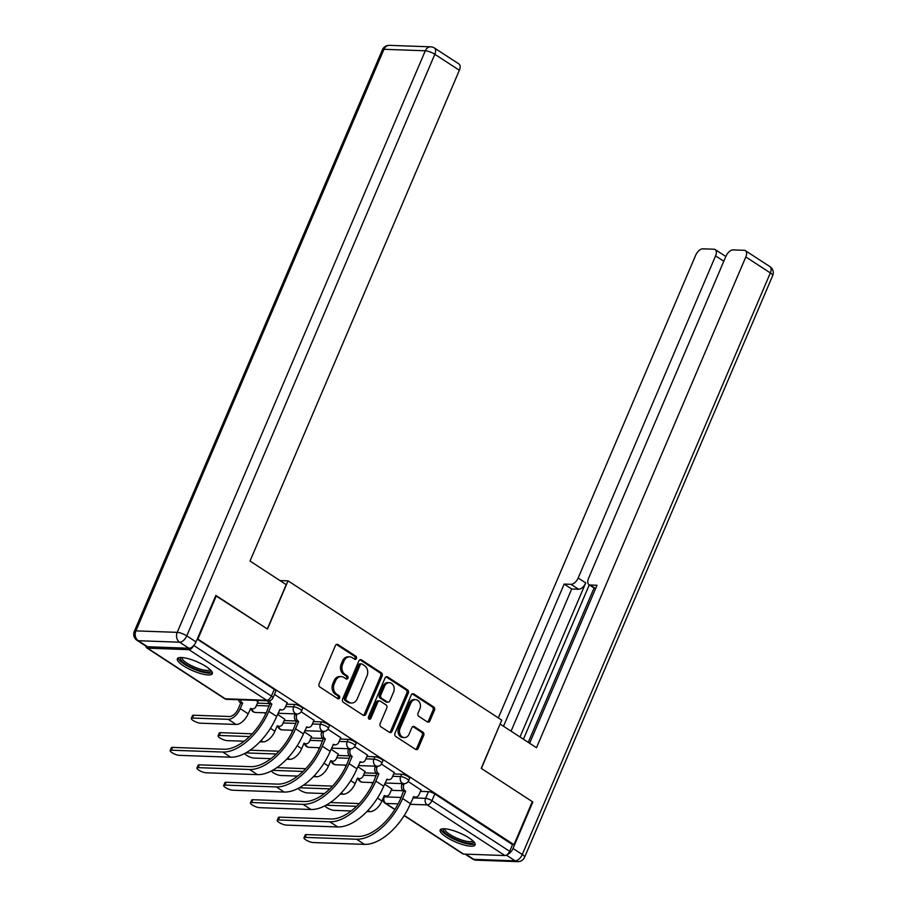 <?xml version="1.0" encoding="UTF-8"?>
<svg xmlns="http://www.w3.org/2000/svg" width="907" height="907" viewBox="0 0 907 907"><rect width="100%" height="100%" fill="white"/><g stroke="black" fill="none" stroke-linecap="round" stroke-linejoin="round"><path stroke-width="1.36" d="M356.428 658.493A1.678 1.338 92.1 0 0 355.884 656.237L337.994 644.582A2.392 1.916 92.1 0 0 335.409 645.603L319.105 683.799A2.392 1.916 92.1 0 0 319.888 687.018L337.778 698.685A1.678 1.338 92.1 0 0 339.048 695.703L336.735 694.195A7.641 6.111 92.1 0 1 334.241 683.901L335.601 680.715A7.641 6.111 92.1 0 1 341.259 676.588A7.641 6.111 92.1 0 1 343.878 677.438L346.191 678.946A1.678 1.338 92.1 0 0 347.46 675.976L345.148 674.468A7.641 6.111 92.1 0 1 342.653 664.162L344.014 660.976A7.641 6.111 92.1 0 1 349.671 656.849A7.641 6.111 92.1 0 1 352.301 657.7L354.614 659.208A1.678 1.338 92.1 0 0 356.428 658.493M354.456 659.106A1.678 1.338 92.1 0 0 354.422 656.18L336.531 644.526A2.392 1.916 92.1 0 0 336.44 644.469M337.619 698.571A1.678 1.338 92.1 0 0 337.585 695.658L335.273 694.15L336.735 694.195M346.043 678.844A1.678 1.338 92.1 0 0 345.998 675.919L343.685 674.411L345.148 674.468M206.24 666.645A18.99 4.943 -156.9 0 0 188.373 658.72A18.99 4.943 -156.9 0 0 177.375 658.788A18.99 4.943 -156.9 0 0 183.452 665.829A18.99 4.943 -156.9 0 0 201.32 673.742A18.99 4.943 -156.9 0 0 212.317 673.686A18.99 4.943 -156.9 0 0 206.24 666.645M469.021 837.887A18.99 4.943 -156.9 0 0 451.153 829.973A18.99 4.943 -156.9 0 0 440.167 830.03A18.99 4.943 -156.9 0 0 446.244 837.07A18.99 4.943 -156.9 0 0 464.112 844.995A18.99 4.943 -156.9 0 0 475.098 844.927A18.99 4.943 -156.9 0 0 469.021 837.887M427.333 721.915A2.392 1.916 92.1 0 0 429.918 720.895L434.487 710.17A2.392 1.916 92.1 0 0 433.705 706.95L413.841 694.002A2.392 1.916 92.1 0 0 411.256 695.034L394.964 733.23A2.392 1.916 92.1 0 0 395.735 736.45L415.61 749.397A2.392 1.916 92.1 0 0 418.195 748.377L423.716 735.43A2.392 1.916 92.1 0 0 422.934 732.21L414.431 726.666A2.392 1.916 92.1 0 0 411.846 727.686L409.114 734.114A6.394 5.113 92.1 0 1 404.375 737.561A6.394 5.113 92.1 0 1 400.1 728.242L410.826 703.095A6.394 5.113 92.1 0 1 415.565 699.637A6.394 5.113 92.1 0 1 419.839 708.968L418.048 713.151A2.392 1.916 92.1 0 0 418.83 716.371L427.333 721.915M215.719 595.729L267.486 629.061L288.052 580.854L501.775 720.135L481.209 768.342L532.33 801.652L513.974 844.678L197.363 638.755M216.365 595.752L198.009 638.777M382.13 676.055A2.392 1.916 92.1 0 0 381.348 672.835L361.485 659.888A2.392 1.916 92.1 0 0 358.889 660.908L342.597 699.104A2.392 1.916 92.1 0 0 343.379 702.324L363.242 715.272A2.392 1.916 92.1 0 0 365.827 714.251L382.13 676.055L380.668 675.998A2.392 1.916 92.1 0 0 379.886 672.779L360.022 659.831A2.392 1.916 92.1 0 0 359.92 659.774M387.663 676.951L407.526 689.887A2.392 1.916 92.1 0 1 408.309 693.107L392.017 731.314A2.392 1.916 92.1 0 1 389.42 732.334L380.917 726.79A2.392 1.916 92.1 0 1 380.146 723.571L386.756 708.084A2.392 1.916 92.1 0 0 385.974 704.864L380.328 701.19A2.392 1.916 92.1 0 0 377.743 702.211L370.861 718.344A1.678 1.338 92.1 0 1 368.503 716.802L385.067 677.971A2.392 1.916 92.1 0 1 387.663 676.951L386.201 676.894L406.064 689.842L407.526 689.887M391.212 790.314L403.116 790.745M420.429 791.358L428.455 791.652L425.598 798.353A4.864 1.27 23.1 0 1 431.947 800.688L509.655 851.333A4.864 2.63 123.1 0 1 504.893 855.55L463.545 854.065A4.864 2.63 123.1 0 1 462.74 853.827L404.148 815.642M264.209 712.766L265.66 713.718M290.966 730.203L292.417 731.155M317.722 747.64L319.185 748.592M344.479 765.077L346.077 766.007M371.235 782.526L372.698 783.467M513.974 844.678L512.512 844.621L509.655 851.333M145.982 646.169A4.864 2.63 -56.9 0 0 146.775 647.927A4.864 2.63 -56.9 0 0 147.592 648.165L188.928 649.65A4.864 2.63 -56.9 0 0 193.599 645.648M257.996 701.78L256.114 700.385M287.213 702.823L274.458 694.354M284.753 719.217L277.576 714.376M313.969 720.26L301.147 711.746M311.52 736.654L304.333 731.813M340.726 737.697L327.915 729.183M338.277 754.091L331.089 749.25M367.494 755.134L354.671 746.62M365.033 771.528L357.846 766.687M394.25 772.571L381.428 764.057M364.455 772.877L376.36 773.308M393.672 773.92L401.699 774.215L400.69 776.585A4.864 1.27 23.1 0 1 405.905 778.274A4.864 1.27 23.1 0 1 408.592 780.734L409.613 778.353A4.864 1.27 -156.9 0 0 406.914 775.893A4.864 1.27 -156.9 0 0 401.699 774.215M337.699 755.44L349.603 755.871M366.916 756.483L374.942 756.778L373.922 759.148A4.864 1.27 23.1 0 1 379.149 760.837A4.864 1.27 23.1 0 1 381.836 763.297L382.845 760.916A4.864 1.27 -156.9 0 0 380.158 758.456A4.864 1.27 -156.9 0 0 374.942 756.778M310.942 738.003L322.835 738.434M340.159 739.046L348.186 739.341L347.166 741.711A4.864 1.27 23.1 0 1 352.381 743.4A4.864 1.27 23.1 0 1 355.079 745.86L356.088 743.479A4.864 1.27 -156.9 0 0 353.401 741.019A4.864 1.27 -156.9 0 0 348.186 739.341M284.186 720.566L296.079 720.986M313.391 721.609L321.418 721.893L320.409 724.274A4.864 1.27 23.1 0 1 325.624 725.951A4.864 1.27 23.1 0 1 328.323 728.423L329.332 726.042A4.864 1.27 -156.9 0 0 326.645 723.582A4.864 1.27 -156.9 0 0 321.418 721.893M257.418 703.129L269.322 703.549M286.635 704.172L294.662 704.456L293.653 706.836A4.864 1.27 23.1 0 1 298.868 708.514A4.864 1.27 23.1 0 1 301.555 710.986L302.575 708.605A4.864 1.27 -156.9 0 0 299.877 706.145A4.864 1.27 -156.9 0 0 294.662 704.456M288.052 580.854L279.968 580.559M421.007 790.008L408.184 781.494M391.79 788.965L384.613 784.124M512.512 844.621L434.816 793.988A4.864 1.27 -156.9 0 0 428.455 791.652M197.204 639.152L274.254 689.365A4.864 1.27 23.1 0 1 275.819 691.168L272.95 697.868A4.864 1.27 23.1 0 0 271.397 696.066L193.758 645.467M349.671 656.849L348.22 656.793A7.641 6.111 92.1 0 0 342.551 660.931L344.014 660.976M343.685 674.411A7.641 6.111 92.1 0 1 341.191 664.105L342.551 660.931M341.259 676.588L339.796 676.531A7.641 6.111 92.1 0 0 334.139 680.658L335.601 680.715M335.273 694.15A7.641 6.111 92.1 0 1 332.778 683.844L334.139 680.658M363.344 715.328A2.392 1.916 92.1 0 0 364.376 714.194L380.668 675.998M362.063 664.06A1.678 1.338 92.1 0 0 360.249 664.774L345.952 698.311A1.678 1.338 92.1 0 0 346.497 700.567L348.934 702.154A7.641 6.111 92.1 0 0 351.565 703.004A7.641 6.111 92.1 0 0 357.222 698.878L366.995 675.953A7.641 6.111 92.1 0 0 364.501 665.659L362.063 664.06M361.496 663.879L360.034 663.822A1.678 1.338 92.1 0 0 358.787 664.729L360.249 664.774M351.565 703.004L350.102 702.948A7.641 6.111 92.1 0 1 347.472 702.097L345.034 700.51A1.678 1.338 92.1 0 1 344.49 698.254L358.787 664.729M389.522 732.391A2.392 1.916 92.1 0 0 390.554 731.257L406.846 693.061A2.392 1.916 92.1 0 0 406.064 689.842M379.511 700.918L378.049 700.873A2.392 1.916 92.1 0 0 376.28 702.165L369.398 718.287L370.861 718.344M368.911 718.945A1.678 1.338 92.1 0 0 369.398 718.287M393.604 692.007A6.394 5.113 92.1 0 0 389.33 682.688A6.394 5.113 92.1 0 0 384.602 686.134L380.827 695A2.392 1.916 92.1 0 0 381.598 698.22L387.244 701.893A2.392 1.916 92.1 0 0 389.829 700.873L393.604 692.007M389.33 682.688L387.867 682.631A6.394 5.113 92.1 0 0 383.139 686.089L384.602 686.134M388.06 702.154L386.597 702.109A2.392 1.916 92.1 0 1 385.781 701.837L380.135 698.163A2.392 1.916 92.1 0 1 379.364 694.943L383.139 686.089M415.565 699.637L414.102 699.592A6.394 5.113 92.1 0 0 409.363 703.038L410.826 703.095M404.375 737.561L402.912 737.516A6.394 5.113 92.1 0 1 398.638 728.185L409.363 703.038M415.701 749.454A2.392 1.916 92.1 0 0 416.732 748.32L422.254 735.373A2.392 1.916 92.1 0 0 421.483 732.153L412.98 726.609A2.392 1.916 92.1 0 0 412.878 726.552M427.424 721.972A2.392 1.916 92.1 0 0 428.455 720.838L433.024 710.124A2.392 1.916 92.1 0 0 432.254 706.904L412.379 693.957A2.392 1.916 92.1 0 0 412.288 693.9M191.309 718.412L192.511 715.6A5.601 1.463 23.1 0 1 193.713 715.226L229.426 716.507A9.127 4.943 -56.9 0 0 238.36 708.594L240.763 702.97L242.657 703.038L240.264 708.662A12.29 6.655 123.1 0 1 228.235 719.319L192.511 718.038A5.601 1.463 -156.9 0 0 191.309 718.412A5.601 1.463 -156.9 0 0 194.404 721.246A5.601 1.463 -156.9 0 0 200.402 723.185L236.115 724.455A12.29 6.655 123.1 0 0 248.155 713.809L250.808 708.356A4.864 3.889 92.1 0 0 252.475 708.889A4.864 3.889 92.1 0 0 256.08 706.258L258.053 701.655M240.763 702.97L240.502 702.812A4.864 3.889 -87.9 0 1 238.575 699.762M240.48 699.83A4.864 3.889 92.1 0 0 242.407 702.88L242.657 703.038M252.475 708.889L250.581 708.821A4.864 3.889 -87.9 0 1 250.287 708.798M171.378 750.202A5.601 1.463 -156.9 0 0 170.176 750.577A5.601 1.463 -156.9 0 0 173.271 753.422A5.601 1.463 -156.9 0 0 179.269 755.35L230.684 757.186L222.793 752.05L171.378 750.202L172.579 747.402L223.995 749.239A43.819 23.707 -56.9 0 0 266.885 711.258L269.719 703.855A4.864 3.889 -87.9 0 1 267.792 700.805M170.176 750.577L171.366 747.776A5.601 1.463 23.1 0 1 172.579 747.402M269.98 704.025L271.873 704.093L268.789 711.326A46.983 25.419 123.1 0 1 222.793 752.05M269.651 700.68A4.864 3.889 92.1 0 0 271.624 703.923L271.873 704.093M230.684 757.186A46.983 25.419 123.1 0 0 276.68 716.473L280.025 709.399A4.864 3.889 92.1 0 0 281.692 709.943L279.798 709.875A4.864 3.889 -87.9 0 1 279.503 709.852M281.692 709.943A4.864 3.889 92.1 0 0 285.297 707.313L287.27 702.698M249.55 736.563L219.279 735.475A5.601 1.463 -156.9 0 0 218.065 735.849A5.601 1.463 -156.9 0 0 221.161 738.683A5.601 1.463 -156.9 0 0 227.158 740.622L244.153 741.223M218.065 735.849L219.267 733.037A5.601 1.463 23.1 0 1 220.469 732.663L252.248 733.808M277.247 725.781L274.912 731.246A12.29 6.655 123.1 0 1 262.883 741.892L259.901 741.79M277.565 725.793A4.864 3.889 92.1 0 0 279.243 726.326A4.864 3.889 92.1 0 0 282.848 723.695L284.809 719.092M279.243 726.326L277.338 726.258A4.864 3.889 -87.9 0 1 277.043 726.235M265.388 714.557A4.864 3.889 -87.9 0 1 265.683 713.684L265.796 713.684M266.034 712.834L265.683 713.684M276.306 754L246.035 752.912A5.601 1.463 -156.9 0 0 245.763 752.912M244.799 753.434A5.601 1.463 -156.9 0 0 248.167 756.245A5.601 1.463 -156.9 0 0 253.926 758.059L270.91 758.66M304.004 743.218L301.668 748.683A12.29 6.655 123.1 0 1 289.639 759.329L286.657 759.227M304.321 743.23A4.864 3.889 92.1 0 0 305.999 743.774A4.864 3.889 92.1 0 0 309.604 741.144L311.566 736.529M305.999 743.774L304.094 743.706A4.864 3.889 -87.9 0 1 303.811 743.672M292.145 731.994A4.864 3.889 -87.9 0 1 292.439 731.121L292.564 731.121M292.802 730.271L292.439 731.121M250.105 750.202L279.016 751.245M286.215 584.63L250.026 561.048L459.361 70.27L434.827 54.284L186.763 635.864L196.025 641.907L215.855 595.423L267.316 628.959L286.215 584.63M147.535 646.748L188.871 648.233L179.609 642.201L138.272 640.716L147.535 646.748A7.301 3.957 123.1 0 1 146.31 646.385L137.048 640.353A7.301 3.957 -56.9 0 0 138.272 640.716A7.301 5.839 92.1 0 1 135.891 630.875L177.228 632.36L425.304 50.781L383.956 49.295L135.891 630.875A7.301 1.905 -156.9 0 0 134.327 631.363A7.301 7.301 0 0 0 137.048 640.353M389.364 45.35A7.301 7.301 0 0 0 382.391 49.783A7.301 1.905 -156.9 0 1 383.956 49.295A7.301 5.839 -87.9 0 1 389.364 45.35L430.712 46.835A7.301 5.839 92.1 0 0 425.304 50.781A7.301 1.905 -156.9 0 1 434.827 54.284A7.301 3.957 -56.9 0 0 434.43 48.014L458.965 63.989A7.301 3.957 123.1 0 1 459.361 70.27M196.025 641.907A7.301 3.957 123.1 0 1 188.871 648.233M507.228 854.575A7.301 3.957 -56.9 0 0 513.011 848.476L532.84 801.992L481.379 768.456L500.074 724.126M500.29 724.137L536.479 747.719L745.815 256.942A7.301 3.957 -56.9 0 0 745.418 250.672A7.301 3.957 -56.9 0 0 744.193 250.298L733.094 249.901A7.301 3.957 -56.9 0 0 725.951 256.228L588.541 578.371A7.301 3.957 -56.9 0 0 588.938 584.652A7.301 3.957 -56.9 0 0 590.162 585.015L595.616 588.564M529.631 743.252L597.021 585.264L590.162 585.015M723.82 261.227L715.578 255.865A7.301 3.957 -56.9 0 0 715.181 249.584A7.301 3.957 -56.9 0 0 713.956 249.221L702.857 248.824A7.301 3.957 -56.9 0 0 695.714 255.15L498.34 717.891M571.025 584.323A7.301 3.957 -56.9 0 0 578.167 577.997L585.718 582.918A7.301 3.957 123.1 0 1 578.575 589.244L571.025 584.323L564.154 584.085L503.521 726.246M715.578 255.865L578.167 577.997M532.84 801.992L532.194 801.969M528.248 742.357L594.085 587.997M585.718 582.918L520.006 736.983M589.278 584.868L523.43 739.216M578.575 589.244L571.705 589.006L511.072 731.155M571.705 589.006L564.154 584.085M210.775 670.228A16.428 4.274 23.1 0 1 207.159 672.053A16.428 4.274 23.1 0 1 188.441 665.783A16.428 4.274 23.1 0 1 180.935 657.507M182.012 657.541A15.215 3.957 -156.9 0 0 190.617 665.239A15.215 3.957 -156.9 0 0 206.762 670.409A15.215 3.957 -156.9 0 0 210.005 669.479M178.157 658.006A18.866 4.909 -156.9 0 0 190.085 667.382A18.866 4.909 -156.9 0 0 208.882 673.164A18.866 4.909 -156.9 0 0 212.34 672.586M473.556 841.481A16.428 4.274 23.1 0 1 469.951 843.295A16.428 4.274 23.1 0 1 451.221 837.025A16.428 4.274 23.1 0 1 443.727 828.749M444.804 828.794A15.215 3.957 -156.9 0 0 453.398 836.492A15.215 3.957 -156.9 0 0 469.554 841.662A15.215 3.957 -156.9 0 0 472.785 840.721M440.949 829.247A18.866 4.909 -156.9 0 0 452.876 838.635A18.866 4.909 -156.9 0 0 471.663 844.417A18.866 4.909 -156.9 0 0 475.121 843.827M198.134 767.639A5.601 1.463 -156.9 0 0 196.932 768.014A5.601 1.463 -156.9 0 0 200.028 770.859A5.601 1.463 -156.9 0 0 206.025 772.787L257.441 774.623L249.561 769.487L198.134 767.639L199.336 764.839L250.751 766.676A43.819 23.707 -56.9 0 0 293.653 728.695L296.476 721.292A4.864 3.889 -87.9 0 1 294.888 714.727L295.251 713.877M196.932 768.014L198.134 765.213A5.601 1.463 23.1 0 1 199.336 764.839M296.736 721.462L298.63 721.53L295.546 728.763A46.983 25.419 123.1 0 1 249.561 769.487M297.156 713.945L296.793 714.795A4.864 3.889 92.1 0 0 298.38 721.36L298.63 721.53M257.441 774.623A46.983 25.419 123.1 0 0 303.437 733.91L306.781 726.836A4.864 3.889 92.1 0 0 308.448 727.38L306.555 727.312A4.864 3.889 -87.9 0 1 306.26 727.289M308.448 727.38A4.864 3.889 92.1 0 0 312.053 724.75L314.026 720.135M224.891 785.088A5.601 1.463 -156.9 0 0 223.689 785.462A5.601 1.463 -156.9 0 0 226.784 788.296A5.601 1.463 -156.9 0 0 232.782 790.224L284.208 792.06L276.318 786.925L224.891 785.088L226.092 782.276L277.508 784.113A43.819 23.707 -56.9 0 0 320.409 746.132L323.243 738.729A4.864 3.889 -87.9 0 1 321.656 732.164L322.019 731.314M223.689 785.462L224.891 782.65A5.601 1.463 23.1 0 1 226.092 782.276M323.493 738.899L325.398 738.967L322.302 746.2A46.983 25.419 123.1 0 1 276.318 786.925M323.912 731.382L323.55 732.232A4.864 3.889 92.1 0 0 325.137 738.797L325.398 738.967M284.208 792.06A46.983 25.419 123.1 0 0 330.193 751.347L333.538 744.273A4.864 3.889 92.1 0 0 335.216 744.817L333.311 744.749A4.864 3.889 -87.9 0 1 333.016 744.726M335.216 744.817A4.864 3.889 92.1 0 0 338.821 742.187L340.783 737.572M303.074 771.438L272.792 770.349A5.601 1.463 -156.9 0 0 272.531 770.349M271.556 770.871A5.601 1.463 -156.9 0 0 274.923 773.682A5.601 1.463 -156.9 0 0 280.682 775.496L297.666 776.097M330.76 760.656L328.436 766.12A12.29 6.655 123.1 0 1 316.396 776.777L313.414 776.664M331.089 760.667A4.864 3.889 92.1 0 0 332.756 761.211A4.864 3.889 92.1 0 0 336.361 758.581L338.322 753.966M332.756 761.211L330.862 761.143A4.864 3.889 -87.9 0 1 330.567 761.109M318.901 749.431A4.864 3.889 -87.9 0 1 319.196 748.558L319.321 748.558M319.559 747.708L319.196 748.558M276.862 767.639L305.772 768.683M329.831 788.875L299.548 787.786A5.601 1.463 -156.9 0 0 299.287 787.786M298.312 788.308A5.601 1.463 -156.9 0 0 301.68 791.119A5.601 1.463 -156.9 0 0 307.439 792.933L324.423 793.534M357.517 778.093L355.193 783.557A12.29 6.655 123.1 0 1 343.152 794.215L340.17 794.101M357.846 778.104A4.864 3.889 92.1 0 0 359.512 778.648A4.864 3.889 92.1 0 0 363.117 776.018L365.09 771.404M359.512 778.648L357.619 778.58A4.864 3.889 -87.9 0 1 357.324 778.546M345.669 766.869A4.864 3.889 -87.9 0 1 345.952 765.996L346.315 765.145M303.618 785.077L332.529 786.12M356.587 806.312L326.305 805.223A5.601 1.463 -156.9 0 0 326.044 805.223M325.069 805.745A5.601 1.463 -156.9 0 0 328.447 808.568A5.601 1.463 -156.9 0 0 334.195 810.37L351.19 810.971M384.285 795.53L381.949 800.994A12.29 6.655 123.1 0 1 369.92 811.652L366.927 811.538M384.602 795.541A4.864 3.889 92.1 0 0 386.269 796.085A4.864 3.889 92.1 0 0 389.874 793.455L391.847 788.841M386.269 796.085L384.375 796.017A4.864 3.889 -87.9 0 1 384.08 795.995M372.426 784.306A4.864 3.889 -87.9 0 1 372.709 783.433L372.834 783.444M373.072 782.582L372.709 783.433M330.375 802.514L359.285 803.557M251.658 802.525A5.601 1.463 -156.9 0 0 250.445 802.899A5.601 1.463 -156.9 0 0 253.541 805.733A5.601 1.463 -156.9 0 0 259.549 807.661L310.965 809.498L303.074 804.362L251.658 802.525L252.849 799.713L304.276 801.55A43.819 23.707 -56.9 0 0 347.166 763.581L350 756.166A4.864 3.889 -87.9 0 1 348.413 749.601L348.776 748.751M250.445 802.899L251.647 800.087A5.601 1.463 23.1 0 1 252.849 799.713M350.249 756.336L352.154 756.404L349.059 763.649A46.983 25.419 123.1 0 1 303.074 804.362M350.669 748.819L350.306 749.67A4.864 3.889 92.1 0 0 351.893 756.234L352.154 756.404M310.965 809.498A46.983 25.419 123.1 0 0 356.95 768.785L360.306 761.71A4.864 3.889 92.1 0 0 361.972 762.254L360.068 762.186A4.864 3.889 -87.9 0 1 359.784 762.163M361.972 762.254A4.864 3.889 92.1 0 0 365.578 759.624L367.539 755.009M278.415 819.962A5.601 1.463 -156.9 0 0 277.213 820.336A5.601 1.463 -156.9 0 0 280.297 823.171A5.601 1.463 -156.9 0 0 286.306 825.098L337.721 826.946L329.831 821.799L278.415 819.962L279.617 817.15L331.032 818.987A43.819 23.707 -56.9 0 0 373.922 781.018L376.756 773.603A4.864 3.889 -87.9 0 1 375.169 767.039L375.532 766.2M277.213 820.336L278.404 817.524A5.601 1.463 23.1 0 1 279.617 817.15M377.017 773.773L378.911 773.841L375.827 781.086A46.983 25.419 123.1 0 1 329.831 821.799M377.437 766.256L377.074 767.107A4.864 3.889 92.1 0 0 378.65 773.671L378.911 773.841M337.721 826.946A46.983 25.419 123.1 0 0 383.718 786.222L387.062 779.147A4.864 3.889 92.1 0 0 388.729 779.691L386.836 779.623A4.864 3.889 -87.9 0 1 386.541 779.601M388.729 779.691A4.864 3.889 92.1 0 0 392.334 777.061L394.296 772.447M305.171 837.399A5.601 1.463 -156.9 0 0 303.97 837.773A5.601 1.463 -156.9 0 0 307.065 840.608A5.601 1.463 -156.9 0 0 313.062 842.535L364.478 844.383L356.587 839.236L305.171 837.399L306.373 834.587L357.789 836.424A43.819 23.707 -56.9 0 0 400.679 798.455L403.513 791.04A4.864 3.889 -87.9 0 1 401.926 784.476L402.289 783.637M303.97 837.773L305.171 834.962A5.601 1.463 23.1 0 1 306.373 834.587M403.774 791.21L405.667 791.278L402.583 798.523A46.983 25.419 123.1 0 1 356.587 839.236M404.193 783.693L403.83 784.544A4.864 3.889 92.1 0 0 405.418 791.108L405.667 791.278M364.478 844.383A46.983 25.419 123.1 0 0 410.474 803.659L413.819 796.584A4.864 3.889 92.1 0 0 415.485 797.128L413.592 797.06A4.864 3.889 -87.9 0 1 413.297 797.038M415.485 797.128A4.864 3.889 92.1 0 0 419.091 794.498L421.063 789.884M354.422 656.18L355.884 656.237M337.585 695.658L339.048 695.703M345.998 675.919L347.46 675.976M384.625 796.017L384.262 796.868L401.098 797.468M412.934 797.899L425.598 798.353A4.864 3.889 -87.9 0 0 427.186 804.906L410.191 804.305M398.105 803.874L385.849 803.432L394.953 809.361M404.273 815.438L463.545 854.065M504.893 855.55L427.186 804.906A4.864 2.63 -56.9 0 0 431.947 800.688L434.816 793.988M147.592 648.165L225.299 698.809L266.635 700.283L188.928 649.65M363.446 775.258L376.19 775.712M392.663 776.301L400.69 776.585A4.864 3.889 -87.9 0 0 402.266 783.149A4.864 3.889 -87.9 0 0 403.944 783.693A4.864 4.864 0 0 0 408.592 780.734M336.678 757.821L349.422 758.275M365.895 758.864L373.922 759.148A4.864 3.889 -87.9 0 0 375.509 765.712A4.864 3.889 -87.9 0 0 377.187 766.256A4.864 4.864 0 0 0 381.836 763.297M309.922 740.384L322.665 740.838M339.139 741.427L347.166 741.711A4.864 3.889 -87.9 0 0 348.753 748.275A4.864 3.889 -87.9 0 0 350.419 748.819A4.864 4.864 0 0 0 355.079 745.86M283.165 722.947L295.909 723.401M312.382 723.99L320.409 724.274A4.864 3.889 -87.9 0 0 321.996 730.838A4.864 3.889 -87.9 0 0 323.663 731.382A4.864 4.864 0 0 0 328.323 728.423M256.409 705.51L269.152 705.963M285.626 706.553L293.653 706.836A4.864 3.889 -87.9 0 0 295.24 713.401A4.864 3.889 -87.9 0 0 296.906 713.945A4.864 4.864 0 0 0 301.555 710.986M266.193 712.845L255.57 712.46A4.864 3.889 -87.9 0 1 253.892 711.916A4.864 3.889 92.1 0 1 251.965 708.877M292.95 730.282L282.326 729.897A4.864 3.889 -87.9 0 1 280.66 729.353A4.864 3.889 92.1 0 1 278.721 726.314M319.706 747.719L309.083 747.334A4.864 3.889 -87.9 0 1 307.416 746.79A4.864 3.889 92.1 0 1 305.489 743.751M346.474 765.157L335.839 764.771A4.864 3.889 -87.9 0 1 334.173 764.227A4.864 3.889 92.1 0 1 332.245 761.188M373.231 782.594L362.607 782.208A4.864 3.889 -87.9 0 1 360.929 781.664A4.864 3.889 92.1 0 1 359.002 778.625M274.254 689.365L271.397 696.066A4.864 2.63 -56.9 0 1 266.635 700.283A4.864 3.889 92.1 0 0 268.302 700.828A4.864 4.864 0 0 0 272.95 697.868M383.695 796.902A4.864 1.27 23.1 0 1 384.262 796.868A4.864 3.889 -87.9 0 0 385.849 803.432A4.864 2.63 123.1 0 1 385.033 803.183L394.817 809.566M226.965 699.342A4.864 3.889 92.1 0 1 225.299 698.809A4.864 2.63 123.1 0 1 224.483 698.56A4.864 4.864 0 0 0 226.965 699.342L268.302 700.828M341.191 664.105L342.653 664.162M332.778 683.844L334.241 683.901M336.531 644.526L337.994 644.582M364.376 714.194L365.827 714.251M360.022 659.831L361.485 659.888M379.886 672.779L381.348 672.835M344.49 698.254L345.952 698.311M345.034 700.51L346.497 700.567M347.472 702.097L348.934 702.154M406.846 693.061L408.309 693.107M390.554 731.257L392.017 731.314M376.28 702.165L377.743 702.211M379.364 694.943L380.827 695M380.135 698.163L381.598 698.22M385.781 701.837L387.244 701.893M398.638 728.185L400.1 728.242M412.98 726.609L414.431 726.666M421.483 732.153L422.934 732.21M422.254 735.373L423.716 735.43M416.732 748.32L418.195 748.377M412.379 693.957L413.841 694.002M432.254 706.904L433.705 706.95M433.024 710.124L434.487 710.17M428.455 720.838L429.918 720.895M193.713 715.226L192.511 718.038M240.502 702.812L242.407 702.88M240.264 708.662L248.155 713.809M228.235 719.319L236.115 724.455M271.624 703.923L269.719 703.855M276.68 716.473L268.789 711.326M220.469 732.663L219.279 735.475M270.433 728.321L274.912 731.246M260.978 740.656L262.883 741.892M297.19 745.758L301.668 748.683M287.734 758.093L289.639 759.329M186.763 635.864A7.301 1.905 -156.9 0 0 177.228 632.36A7.301 5.839 -87.9 0 0 179.609 642.201A7.301 3.957 -56.9 0 0 186.763 635.864M465.79 854.145L473.794 859.36L515.131 860.834L506.389 855.142M513.011 848.476L522.273 854.507L770.338 272.928L745.815 256.942M769.952 266.647A7.301 3.957 123.1 0 1 770.338 272.928A7.301 1.905 -156.9 0 1 772.673 275.637A7.301 7.301 0 0 0 769.952 266.647L745.418 250.672M522.273 854.507A7.301 3.957 123.1 0 1 515.131 860.834A7.301 5.839 -87.9 0 0 517.636 861.65A7.301 7.301 0 0 0 524.609 857.217A7.301 1.905 -156.9 0 0 522.273 854.507M473.794 859.36A7.301 3.957 123.1 0 1 472.57 858.986A7.301 7.301 0 0 0 476.288 860.165A7.301 5.839 92.1 0 1 473.794 859.36M298.38 721.36L296.476 721.292M303.437 733.91L295.546 728.763M296.793 714.795L294.888 714.727M325.137 738.797L323.243 738.729M330.193 751.347L322.302 746.2M323.55 732.232L321.656 732.164M323.958 763.195L328.436 766.12M314.491 775.53L316.396 776.777M350.714 780.632L355.193 783.557M341.247 792.967L343.152 794.215M377.471 798.069L381.949 800.994M368.004 810.404L369.92 811.652M351.893 756.234L350 756.166M356.95 768.785L349.059 763.649M350.306 749.67L348.413 749.601M378.65 773.671L376.756 773.603M383.718 786.222L375.827 781.086M377.074 767.107L375.169 767.039M405.418 791.108L403.513 791.04M410.474 803.659L402.583 798.523M403.83 784.544L401.926 784.476M296.906 713.945L278.041 713.265M251.035 708.843A4.864 4.864 0 0 0 255.57 712.46M323.663 731.382L304.809 730.702M277.791 726.28A4.864 4.864 0 0 0 282.326 729.897M350.419 748.819L331.565 748.139M304.548 743.717A4.864 4.864 0 0 0 309.083 747.334M377.187 766.256L358.322 765.576M331.316 761.154A4.864 4.864 0 0 0 335.839 764.771M403.944 783.693L385.078 783.013M358.072 778.591A4.864 4.864 0 0 0 362.607 782.208M382.822 798.942A4.864 4.864 0 0 0 385.033 803.183M146.775 647.927L224.483 698.56M434.43 48.014A7.301 7.301 0 0 0 430.712 46.835M382.391 49.783L134.327 631.363M772.673 275.637L524.609 857.217M465.098 854.122L472.57 858.986M517.636 861.65L476.288 860.165M595.468 588.904L588.938 584.652M715.181 249.584L725.827 256.522"/></g></svg>
